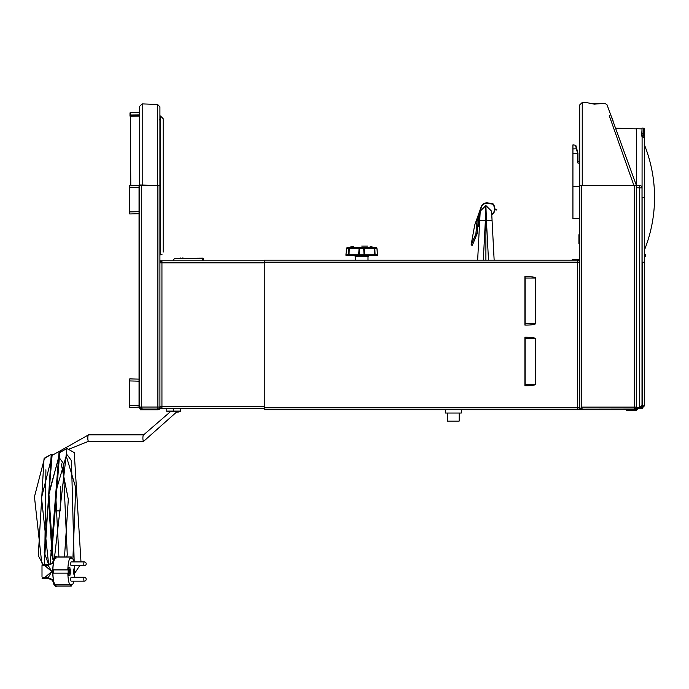 <?xml version="1.0" encoding="UTF-8"?>
<svg xmlns="http://www.w3.org/2000/svg" width="689" height="689" viewBox="0 0 689 689"><rect width="100%" height="100%" fill="white"/><g stroke="black" fill="none" stroke-linecap="round" stroke-linejoin="round"><path stroke-width="1.03" d="M159.917 260.795L264.266 260.795M159.917 262.819L161.941 262.819L161.941 406.553L159.917 406.553M161.941 261.441L159.917 261.441M161.941 260.795L161.941 262.819L264.266 262.819M264.266 406.553L161.941 406.553L161.941 408.577L159.917 408.577L159.917 407.931L161.941 407.931M264.266 408.577L161.941 408.577M159.917 407.044L157.893 407.044L157.893 409.059L142.175 409.059L141.719 407.044L157.893 407.044L157.893 185.401L159.917 185.401L159.917 407.931M139.049 407.449L139.049 405.399L129.747 405.632L129.747 407.69L139.695 407.044L141.719 409.059A2.024 2.024 0 0 1 140.728 408.801A1.378 1.378 0 0 0 141.719 409.223L140.341 409.223L140.341 409.869L157.893 409.869A2.024 2.024 0 0 0 159.917 407.854L159.271 407.854L159.271 407.044M141.719 409.869L141.719 409.223L157.893 409.223A1.378 1.378 0 0 0 159.271 407.854M160.037 262.819A1.378 1.378 0 0 1 159.917 262.251M139.695 407.363L139.695 407.854A2.024 2.024 0 0 0 140.341 409.335M157.893 409.059L141.719 409.059L141.934 408.413M140.341 407.044L141.719 408.413M139.695 185.401L139.695 407.044L141.719 407.044L141.719 185.401L139.049 185.324L139.049 187.451L139.049 185.401L129.747 185.16L129.747 187.219L139.049 187.451L139.049 381.181L139.049 379.131L129.747 378.89L129.747 380.939L139.049 381.181L139.049 406.906M579.725 321.341L579.725 329.833M642.01 128.895L636.352 128.697L636.352 185.315L639.668 185.436L636.352 185.315L636.352 407.759A2.024 2.024 0 0 1 635.706 409.249L635.706 409.791L635.706 409.145L634.328 409.145A1.378 1.378 0 0 0 634.517 409.128M578.915 234.82L578.915 243.785L579.397 244.414L579.397 234.51L578.915 234.82L579.397 233.545M579.725 244.81L579.725 236.646L579.725 244.81L579.432 241.512L578.915 241.83M579.725 217.354L579.432 233.537M579.725 185.324L582.239 185.324L582.239 102.497L579.725 104.926L579.725 409.791L603.142 409.791L603.142 409.145L579.725 409.145L581.749 407.121L581.749 408.603L579.725 409.137L579.725 409.791L577.709 409.791L577.709 262.164L579.725 262.164L579.725 407.767L264.266 407.767L264.266 260.149L579.725 260.149L579.725 259.443A2.024 2.024 0 0 1 578.355 259.986L574.712 259.986L574.712 259.34L572.283 259.34L572.283 259.986L574.712 259.986M579.725 110.498L579.725 161.975L577.95 161.579M579.725 241.314L579.725 234.312L579.725 241.314M579.725 262.492L579.725 260.795L577.709 260.795M636.352 407.759L639.668 407.647L642.01 405.218L642.01 187.856A2.429 2.429 0 0 0 639.668 185.436L639.668 187.856L636.352 187.744L636.352 185.324L634.328 185.324L634.328 407.121L581.792 407.121L582.162 409.137L634.328 409.059A1.981 1.404 -90 0 0 635.146 408.327L635.723 408.327A1.981 1.404 90 0 1 634.896 409.059L612.934 409.145L612.934 409.791L635.749 409.791L637.558 408.155A1.051 1.051 0 0 1 638.298 407.854L642.415 407.854L644.439 405.83L644.439 262.251L642.01 262.251L644.439 262.164L644.439 138.343L644.439 197.45L642.096 197.45L642.096 262.164M603.142 409.791L612.934 409.791L612.934 409.145L603.142 409.145L603.142 409.791L603.142 409.145M579.725 257.962A1.378 1.378 0 0 1 578.355 259.34L574.712 259.34M580.879 408.835A1.378 1.378 0 0 0 581.749 409.145M635.146 408.327L635.723 408.327M634.328 409.791L634.328 409.145L620.41 409.137M634.328 409.059L634.328 407.121L636.352 407.121A2.024 2.024 0 0 1 634.896 409.059M581.749 185.324L581.792 407.121M585.736 409.137L582.162 409.137M525.328 338.687L535.56 338.687A9.577 1.456 0 0 0 525.991 337.231L525.07 337.231L525.044 385.762L525.991 385.762A9.577 1.456 0 0 0 535.56 384.307L525.328 384.307M535.56 338.687L535.56 384.307M524.906 337.231L524.906 385.762M525.044 338.687L525.044 384.307L524.906 337.877M525.328 278.02L535.56 278.02A9.577 1.456 0 0 0 525.991 276.565L525.07 276.565L525.044 325.096L525.991 325.096A9.577 1.456 0 0 0 535.56 323.641L525.328 323.641M535.56 278.02L535.56 323.641M524.906 276.565L524.906 325.096M525.044 278.02L525.044 323.641L524.906 277.211M579.725 260.149L579.725 260.795M577.709 409.145L579.725 409.145M577.709 409.791L264.266 409.791L264.266 407.767M264.266 262.164L577.709 262.164L577.709 260.149M525.156 338.687L525.156 384.307M524.906 385.117L525.044 384.307M525.156 278.02L525.156 323.641M524.906 324.45L525.044 323.641M478.76 238.928L477.649 260.132L483.299 260.141L477.649 260.132L479.725 220.471L485.383 220.471L485.891 205.555L480.216 211.161L479.725 220.471L485.9 220.471L485.9 260.149L483.299 260.141L485.9 260.149L485.9 205.555L480.216 211.161L478.907 236.069M478.984 234.648L479.389 226.862L477.89 226.586L479.389 226.862L478.984 234.648M479.389 226.862L477.796 226.569L477.15 233.976L475.901 233.752L471.19 245.06L472.292 245.258L471.095 245L472.37 245.241L477.107 233.726L472.37 245.241L471.095 244.991L474.669 225.182L477.916 216.027L477.253 217.896L477.916 216.027L477.253 217.896L475.901 233.752L471.095 244.991L474.669 225.182L477.253 217.896L475.901 233.752L471.095 245L475.97 233.769L477.339 217.879L481.172 206.864L479.079 212.755L480.112 213.125L479.079 212.755L477.916 216.027L479.044 216.225L478.536 217.905L480.087 213.53L478.536 217.905L480.087 213.53L478.536 217.905L477.184 233.752L475.97 233.769L477.339 217.879L477.994 216.036L479.044 216.225L477.89 226.586A0.81 0.81 0 0 0 478.769 226.138L479.51 224.554M480.104 213.211L479.044 216.225L480.104 213.211M487.958 202.928L492.764 204.202L487.89 203.324A5.658 5.658 0 0 0 481.551 207.001L481.094 208.276L481.551 207.001A5.658 5.658 0 0 1 487.89 203.324L492.842 203.806L487.958 202.928A6.063 6.063 0 0 0 481.172 206.864A6.063 6.063 0 0 1 487.958 202.928L492.842 203.806A0.81 0.81 0 0 1 493.376 204.168A0.81 0.81 0 0 0 492.842 203.806L493.376 204.168A10.111 10.111 0 0 1 494.917 208.75A10.111 10.111 0 0 0 493.376 204.168L493.04 204.383A9.706 9.706 0 0 1 494.521 208.784L494.917 208.75A6.063 6.063 0 0 1 491.757 214.589A6.063 6.063 0 0 0 494.917 208.75L494.521 208.784A5.658 5.658 0 0 1 491.739 214.141A5.658 5.658 0 0 0 494.521 208.784A9.706 9.706 0 0 0 493.04 204.383L492.842 203.806M478.786 217.216L480.087 213.53L478.786 217.216M496.674 209.999L496.778 209.361L494.943 209.051L496.778 209.361L496.674 209.999L494.926 209.706L496.674 209.999M485.9 220.471L485.9 205.555L486.417 220.471L492.067 220.471L494.151 260.149L491.584 211.161L485.891 205.555L485.383 220.471L485.9 220.471L485.9 205.555L486.417 220.471L492.067 220.471L494.151 260.149L491.584 211.161L485.909 205.555L485.9 220.471L486.417 220.471L488.492 260.149L486.417 220.471L485.9 220.471M491.937 218L491.739 214.124L491.937 218M609.24 115.64L633.854 185.324L582.239 185.324M636.352 186.934L636.352 185.324L607.069 104.883L604.882 103.29L594.288 104.151L587.011 102.67L582.239 102.497M579.725 164.275L579.725 171.01M613.115 121.014L611.264 115.924L613.115 121.014M626.482 409.791L626.482 410.437L631.331 410.437L631.331 409.791M640.288 407.854L640.288 408.499L642.716 408.499L642.415 407.199L640.985 407.199M640.288 408.499L638.014 408.611L636.498 410.127A1.051 1.051 0 0 1 635.749 410.437L631.331 410.437M159.917 254.809L162.018 254.319L160.485 254.809L160.485 116.002L163.155 118.672L163.155 252.14M169.012 412.056L170.011 412.056L143.648 434.837A3.238 0.749 -90 0 0 142.89 438.066A3.238 0.749 -90 0 0 143.648 441.304L88.58 441.304A3.238 0.749 -90 0 1 87.822 438.066A3.238 0.749 -90 0 1 88.58 434.837L143.648 434.837M143.648 441.304L176.565 412.056L178.322 412.056M180.544 411.686L166.79 411.686M180.544 408.577L180.544 411.075L166.79 411.075L166.79 408.577M173.662 408.577L173.662 411.075M60.339 486.201L60.339 510.868L54.543 510.868M69.822 567.693L68.736 567.615L69.899 567.615L69.882 569.028L70.838 569.028L70.838 574.04L69.882 574.04L69.899 575.461L68.736 575.461L68.383 574.04M68.736 575.461L69.822 575.375M70.76 574.04L69.882 573.963L70.821 573.963L70.821 569.105L69.882 569.105L69.882 567.693L68.736 567.693M69.882 569.105L70.76 569.028M68.383 569.028L68.736 567.615M67.832 569.915A14.564 3.385 -90 0 1 69.649 558.59L70.821 558.59L70.821 557.065A14.564 3.385 -90 0 1 71.2 556.97L56.248 556.97A14.564 3.385 90 0 0 55.878 557.065L55.878 558.59L54.698 558.59A14.564 3.385 90 0 0 52.889 569.915L68.168 569.915L68.168 569.028M68.168 574.04L68.168 573.153L53.242 573.153L53.242 569.915M68.754 567.693L68.168 569.105L68.168 573.963L68.728 575.177M68.754 575.375L69.882 575.375L69.882 573.963M69.649 584.479L54.698 584.479A14.564 3.385 90 0 1 52.889 573.153L67.832 573.153A14.564 3.385 -90 0 0 69.649 584.479L70.821 584.479L70.821 586.003A14.564 3.385 -90 0 0 71.2 586.098A14.564 3.385 -90 0 0 71.57 586.003L71.57 584.479L72.75 584.479A14.564 3.385 -90 0 0 73.74 581.163M69.133 573.661A2.127 0.491 -90 0 1 68.633 571.534A2.127 0.491 -90 0 1 69.133 569.407A2.127 0.491 -90 0 1 69.623 571.534A2.127 0.491 -90 0 1 69.133 573.661M74.145 569.105L73.534 569.028L74.223 569.028L74.205 569.915M74.205 573.153L74.223 574.04L73.534 574.04L74.145 573.963M73.551 569.105L73.534 573.963L74.205 573.963L74.205 569.105L73.551 569.105M73.534 574.04L73.534 569.028M74.309 565.79A14.564 3.385 -90 0 1 74.558 569.915L74.223 569.915M74.223 573.153L74.558 573.153A14.564 3.385 -90 0 1 74.309 577.279M84.256 581.163L71.2 581.163A1.938 0.448 -90 0 1 70.743 579.216A1.938 0.448 -90 0 1 71.2 577.279L84.256 577.279A1.938 0.448 90 0 0 83.808 579.216A1.938 0.448 90 0 0 84.256 581.163A1.938 1.938 0 0 0 86.203 579.216A1.938 1.938 0 0 0 84.256 577.279M84.256 565.79L71.2 565.79A1.938 0.448 -90 0 1 70.743 563.852A1.938 0.448 -90 0 1 71.2 561.905L84.256 561.905A1.938 0.448 90 0 0 83.808 563.852A1.938 0.448 90 0 0 84.256 565.79A1.938 1.938 0 0 0 86.203 563.852A1.938 1.938 0 0 0 84.256 561.905M47.369 578.769L48.609 578.407L47.369 578.769A0.81 0.784 90 0 1 47.11 578.812A0.81 0.81 0 0 0 47.369 578.769L43.097 578.769L45.75 578.037A0.81 0.611 -90.5 0 1 45.138 577.227L42.029 578.002A0.81 0.801 32.3 0 0 43.097 578.769A0.81 0.784 -90 0 1 42.425 578.691M48.127 578.295L45.75 578.037L48.127 578.295L52.665 580.431A0.81 0.491 -10.6 0 0 53.311 580.939L52.269 579.458L48.109 577.847L51.744 571.534L48.109 565.221L52.269 563.619L53.311 562.129A14.969 3.479 -90 0 1 56.016 556.574L56.248 556.574A14.969 3.479 90 0 0 52.769 571.534A14.969 3.479 90 0 0 56.248 586.503A14.969 3.479 90 0 0 57.049 586.098M57.049 556.97A14.969 3.479 90 0 0 56.248 556.574M47.369 564.3A0.81 0.81 0 0 0 47.11 564.257A0.81 0.784 90 0 1 47.369 564.3L43.097 564.3A0.81 0.801 147.7 0 0 42.029 565.066L42.029 564.997M52.037 579.733L48.109 577.847L45.138 577.227L51.744 571.534L45.138 565.841A0.81 0.611 -89.5 0 1 45.75 565.032L43.097 564.3A0.81 0.784 -90 0 0 42.425 564.377M56.128 586.494A14.969 3.479 -90 0 1 56.016 586.503L54.052 585.013L52.657 580.586A0.81 0.491 -10.6 0 0 52.657 580.586L52.269 579.458M47.11 564.257L42.839 564.257A0.81 0.81 0 0 0 42.029 565.032L42.003 566.461L42.029 565.066L45.138 565.841L48.109 565.221L48.127 564.773L45.75 565.032L52.045 563.335L48.127 564.773M42.029 578.071L42.029 578.037A0.81 0.81 0 0 0 42.839 578.812L47.11 578.812M52.269 563.619L52.657 562.491A0.81 0.491 -169.4 0 0 52.665 562.637L52.037 563.344M53.311 562.129A0.81 0.491 -169.4 0 0 52.657 562.491L54.061 558.047L56.016 556.574A14.969 3.479 -90 0 1 56.128 556.583M55.878 584.479L55.878 586.003A14.564 3.385 90 0 0 56.248 586.098L71.2 586.098M71.2 556.97A14.564 3.385 -90 0 1 71.57 557.065L71.57 558.59L72.75 558.59A14.564 3.385 -90 0 1 73.74 561.905M55.878 586.003L70.821 586.003M54.698 558.59L55.878 558.59M55.878 557.065L70.821 557.065M642.01 405.985L642.01 406.751L641.45 406.777L643.414 405.933M642.01 406.751L641.45 406.777M642.01 129.48L641.623 136.043L644.439 138.343L642.096 135.94L642.01 262.164M639.668 407.647L639.668 187.856L642.01 187.856L642.01 197.45M642.01 133.752L642.01 128.051L642.01 128.955L642.01 128.059L643.268 128.111L643.268 133.778L642.01 133.752L642.01 135.173L644.439 134.88L644.439 129.317L644.439 139.247M644.439 135.63L644.439 131.323M477.796 226.569L477.89 226.586A0.81 0.81 0 0 0 478.769 226.138L477.89 226.586L478.769 226.138M182.43 258.005L183.455 258.125L182.094 258.125M180.897 258.125L180.372 258.022L180.897 258.125M203.022 258.125L174.817 258.366L203.264 258.366L203.35 260.795M174.817 258.366L173.206 259.968L173.18 260.795M459.167 413.03L459.167 421.117L447.437 421.117L447.437 413.03M445.292 409.791L445.292 413.03L461.303 413.03L461.303 409.791M159.917 185.401L159.917 106.941L159.917 116.002L160.485 116.002M159.848 185.401L139.695 184.988L139.695 106.321L142.201 103.901L142.192 185.401L157.566 185.401L157.574 104.435L159.917 106.864M139.695 114.925L130.781 115.011L130.781 115.519L139.695 115.304L139.695 116.036L130.781 116.26L130.781 114.96L129.988 115.588L129.988 112.91L129.988 115.132M140.117 185.401L142.192 185.401M130.781 115.597L129.988 115.382L130.393 117.828M130.393 115.847L129.988 115.382M130.436 115.519L130.385 112.505L129.988 112.91M130.755 115.778L130.781 116.45M130.781 185.186L130.402 115.64M130.393 117.767L130.393 116.252M644.439 145L644.439 134.88A1.214 1.111 -0 0 0 643.268 133.778L643.268 136.284M644.439 256.747A1.214 1.214 0 0 0 645.653 255.533A1.214 1.214 0 0 0 644.439 254.319A1.214 1.214 0 0 1 645.653 255.533A1.214 1.214 0 0 1 644.439 256.747A1.214 1.214 0 0 0 645.653 255.533A1.214 1.214 0 0 0 644.439 254.319A1.214 1.214 0 0 1 645.653 255.533A1.214 1.214 0 0 1 644.439 256.747M579.725 218.335L572.929 218.654L572.929 186.297L579.647 186.297L579.664 161.898L577.95 161.51L577.95 153.285L577.95 162.397M577.933 153.182L575.815 145.267L577.933 153.182M361.734 246.068L367.874 246.068M374.549 247.687L348.91 247.687M366.746 247.687L356.721 247.687M353.922 247.687L347.316 247.687A0.81 0.81 0 0 0 346.507 248.419L346.567 248.428A0.81 0.749 -90 0 1 347.316 247.687L353.362 246.386M376.151 247.687A0.81 0.749 90 0 1 376.892 248.428L376.961 248.419A0.81 0.81 0 0 0 376.151 247.687L369.545 247.687M375.005 255.783L376.788 255.783A0.81 0.81 0 0 0 377.589 254.887L377.538 254.896A0.81 0.749 90 0 1 376.788 255.783L374.454 255.783A0.81 0.637 -90 0 0 375.092 254.896L374.825 248.428A0.81 0.646 -90 0 0 374.187 247.687L374.454 255.783L364.068 255.783A0.81 0.723 -90 0 0 364.782 254.896L364.403 248.428A0.81 0.715 -90 0 0 363.697 247.687L364.068 255.783L359.4 255.783L359.77 247.687A0.81 0.715 90 0 0 359.055 248.428L358.685 254.896A0.81 0.723 90 0 0 359.4 255.783L346.679 255.783L349.013 255.783L349.28 247.687A0.81 0.646 90 0 0 348.634 248.428L348.376 254.896A0.81 0.637 90 0 0 349.013 255.783M346.679 255.783A0.81 0.749 -90 0 1 345.93 254.896L345.878 254.887A0.81 0.81 0 0 0 346.679 255.783L348.462 255.783M377.46 254.896L376.952 248.419L377.538 254.896L345.93 254.896L346.507 248.419L346.007 254.896M579.725 163.388L577.554 162.871L577.95 161.898M577.95 161.51L577.95 153.285M577.554 162.871L577.554 153.406L572.929 153.337L572.929 186.297M572.929 153.337L577.546 153.234L575.591 145.603M575.815 145.267L572.929 144.879L572.929 153.234M576.762 148.824L572.929 148.927M577.925 153.13L577.95 153.578M643.681 405.916L641.89 405.985M643.793 405.916L644.439 405.83M637.652 407.716A2.024 2.024 0 0 0 638.376 407.854M643.793 405.83L642.415 407.199M129.747 213.96L139.049 213.719L139.049 211.669L129.747 211.911L129.747 213.96L129.343 213.556L129.747 185.694M129.747 211.911L129.747 187.219M129.747 381.008L129.747 379.424M129.747 407.69L129.343 381.008M129.747 405.632L129.747 380.939M613.821 409.791L613.821 409.145M602.255 409.145L602.255 409.791M581.103 409.791L581.103 409.145M483.299 260.141L485.383 220.471L483.299 260.141M478.459 217.87L477.107 233.726L476.004 233.528L477.107 233.726L478.459 217.87M479.415 226.448L478.657 226.319L479.415 226.448M479.458 212.892L480.267 210.619L479.458 212.892M479.57 223.486L478.399 225.966L479.57 223.486M80.983 561.905L74.248 452.656L66.979 448.436L59.745 452.63L51.658 554.705L53.165 560.303L48.945 494.323L59.917 452.406L66.979 448.436L54.534 557.358M60.563 451.657L59.108 451.381L50.151 564.188M52.752 454.637L51.244 454.327L44.26 564.257M56.248 586.503L56.016 586.503A14.969 3.479 -90 0 1 53.311 580.939M202.213 258.125L202.299 260.795M644.439 129.317A1.214 1.206 180 0 0 643.268 128.111L643.268 128.111A1.214 1.214 0 0 1 644.439 129.317M355.464 260.149L355.464 256.584L368.004 256.584L368.004 260.149M346.567 248.428L376.892 248.428M375.092 254.896A0.81 0.637 -90 0 1 374.454 255.783M363.697 247.687A0.81 0.715 -90 0 1 364.403 248.428M359.288 254.896L359.305 255.438M579.725 186.297L579.647 218.413M642.415 405.985L642.415 262.251M579.432 244.423L578.915 243.785M599.284 103.746L589.302 103.393M636.352 128.86L615.535 128.137M88.58 434.837L59.254 451.381M69.546 448.909L88.58 441.304M79.64 565.79L74.55 573.446M72.896 558.934L75.747 487.709L66.075 455.334M60.658 451.553L59.108 451.381L52.071 455.455L44.217 552.389L48.652 564.653L41.521 497.734L52.097 455.42L59.108 451.381M64.499 556.97L68.314 499.336L61.243 463.809M52.855 454.516L51.244 454.327L44.036 458.753L38.274 555.653L42.985 564.257L41.745 562.922L34.45 496.795L44.527 458.107L51.244 454.327M74.179 561.905L71.467 460.7L67.384 455.016L66.463 455.076L55.611 492.506L58.918 556.97M66.721 556.97L67.272 554.938L63.138 462.982L59.426 457.935L58.66 458.013L48.213 495.27L52.226 557.039M45.905 469.769L44.785 554.714M50.521 550.967L50.728 550.158M42.003 566.461L42.003 576.607M179.45 258.521L180.372 258.022M157.574 104.435L142.201 103.901M130.385 112.505L139.695 112.264M159.271 119.886L159.917 119.86M642.01 128.051L643.268 128.102M644.439 250.047A141.796 141.796 0 0 0 644.439 144.871M370.105 246.386L374.652 247.687M368.004 256.584L368.813 255.783M355.464 256.584L354.654 255.783"/></g></svg>
